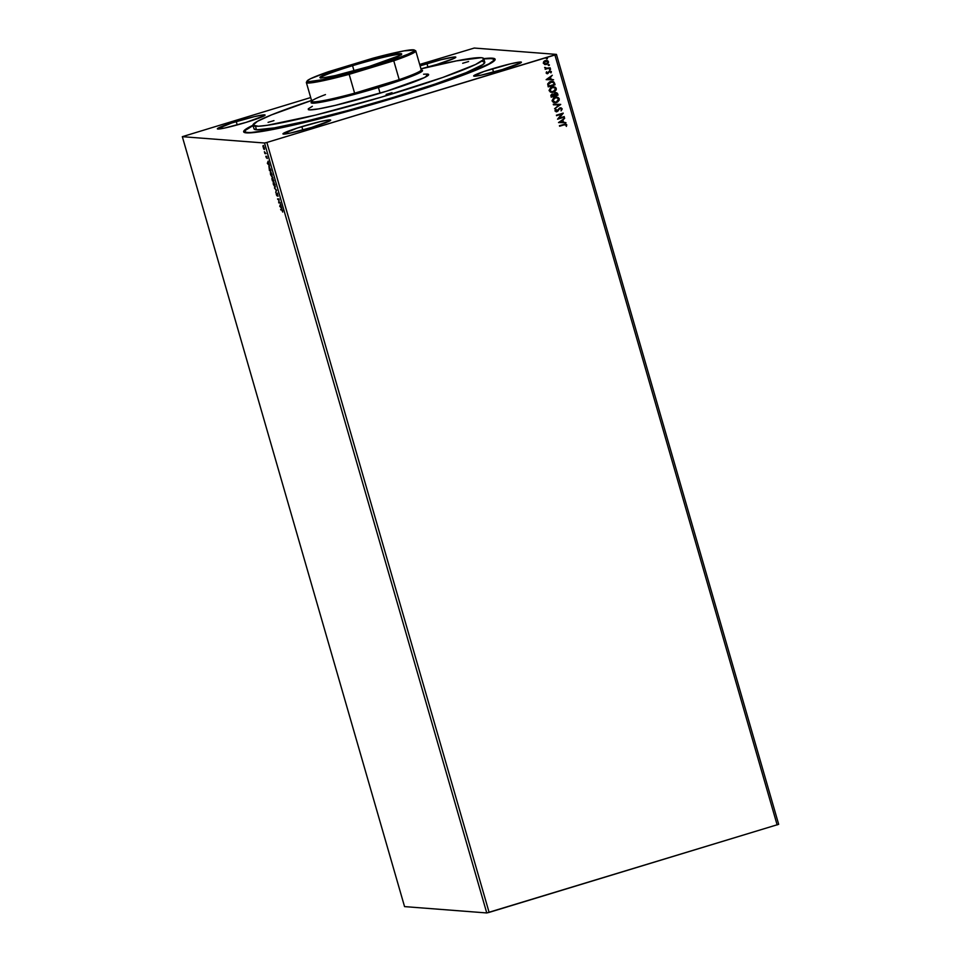 <?xml version="1.0" encoding="UTF-8"?>
<svg xmlns="http://www.w3.org/2000/svg" width="961" height="961" viewBox="0 0 961 961"><rect width="100%" height="100%" fill="white"/><g stroke="black" fill="none" stroke-linecap="round" stroke-linejoin="round"><path stroke-width="1.44" d="M236.25 121.566A24.854 1.778 163.9 0 1 265.104 115.068A24.854 1.778 163.9 0 1 246.208 122.335L264.707 115.548L263.158 114.924L254.221 116.665L231.781 122.96L217.354 128.834L224.574 128.065L246.208 122.335A24.854 1.778 163.9 0 1 217.354 128.846A24.854 1.778 163.9 0 1 236.25 121.566L237.223 124.93L236.25 121.566M492.561 68.724A24.854 1.778 163.9 0 1 521.415 62.213A24.854 1.778 163.9 0 1 502.519 69.492L521.018 62.705L519.481 62.081L510.531 63.822L484.008 71.462L473.665 75.991L480.896 75.222L502.519 69.492A24.854 1.778 163.9 0 1 473.665 76.003A24.854 1.778 163.9 0 1 492.561 68.724L493.534 72.087L492.561 68.724M301.838 126.624A24.854 1.778 163.9 0 1 330.692 120.125A24.854 1.778 163.9 0 1 311.796 127.393L330.308 120.606L328.758 119.981L319.809 121.723L297.381 128.017L282.942 133.891L290.174 133.123L311.796 127.393A24.854 1.778 163.9 0 1 282.942 133.903A24.854 1.778 163.9 0 1 301.838 126.624L302.811 129.987L301.838 126.624M426.972 63.666A24.854 1.778 163.9 0 1 455.826 57.155A24.854 1.778 163.9 0 1 436.931 64.435L454.133 58.369L455.826 57.167L453.88 57.023L440.787 59.798L420.089 65.853A24.854 1.778 163.9 0 1 426.972 63.666L427.933 67.03L426.972 63.666M483.743 58.645A130.864 9.382 163.9 0 1 494.987 59.978A130.864 9.382 163.9 0 1 395.62 97.554L440.691 83.114L481.101 67.955L490.23 63.558L495.131 59.306L492.38 58.189L483.743 58.645M778.674 824.322L556.443 54.393L474.241 48.05L419.681 64.459L474.241 48.05L556.443 54.393L778.674 824.322L489.113 912.385L266.882 142.456L554.917 55.005L777.149 824.946L554.917 55.005L556.443 54.393L266.882 142.456L489.113 912.385L486.759 912.95L404.557 906.607L182.326 136.678L264.527 143.009L486.759 912.95L264.527 143.009L266.882 142.456L264.527 143.009L182.326 136.678L404.557 906.607L486.759 912.95L778.674 824.322M279.735 206.267L281.825 208.597L280.516 204.056L279.735 206.267L281.825 208.597L280.516 204.056L279.735 206.267M278.005 196.284L277.417 193.654L276.864 195.335L276.191 193.281L276.72 195.551L277.261 193.81L278.005 196.284L277.056 193.257L276.864 195.335L276.191 193.281L276.336 194.602L277.032 195.864L277.2 193.786L278.005 196.284M274.99 187.347L274.978 184.728L273.441 182.013L273.465 184.656L275.278 187.023L274.125 182.686L273.224 182.134L273.296 184.031L275.074 187.347M272.011 177.028L271.999 174.397L270.461 171.683L270.485 174.325L272.011 177.028L271.999 174.397L270.401 171.683L270.57 174.638L272.095 177.016M267.35 163.346L269.44 165.676L268.131 161.136L267.35 163.346L269.44 165.676L268.131 161.136L267.35 163.346M263.734 148.979L264.347 149.508L264.443 148.462L263.086 145.604L263.734 148.979L264.323 149.52L264.239 147.61L262.906 146.096L263.734 148.979M264.383 151.706L264.912 153.58L265.969 153.664L264.383 151.706L264.912 153.58L265.969 153.664L264.383 151.706M265.813 156.259L267.266 158.553L266.738 156.595L266.341 157.772L265.813 156.259M268.936 166.337L269.428 170.553L270.882 170.662L268.936 166.337L269.428 170.553L270.882 170.662L268.852 166.349M272.023 178.326L272.407 180.884L273.861 180.992L272.576 177.941L272.516 179.01L271.879 178.53L272.407 180.884L273.861 180.992L272.576 177.941L272.516 179.01L271.987 178.338M276.564 190.35L274.438 187.924L276.203 190.278L275.747 192.464L276.54 190.254L274.438 187.924L276.203 190.278L275.747 192.464L276.564 190.35M280.059 202.459L278.978 202.375L279.05 198.987L277.597 198.867L278.834 199.492L278.762 202.879L280.216 202.987L278.978 202.375L279.05 198.987L277.597 198.867L278.834 199.492L278.762 202.879L280.059 202.459M282.702 212.057L281.981 209.618L280.636 209.378L281.993 210.063L282.702 212.057L281.621 209.45L280.636 209.378L282.15 209.87L280.792 209.906L282.15 209.87L282.702 212.057M310.691 97.541L182.326 136.678L310.691 97.541M546.569 60.387L548.479 61.708L545.343 60.531L543.722 61.588L543.325 63.27L546.004 64.555L548.491 62.645L547.169 60.495L544.455 60.927L543.277 63.054L545.151 64.591M545.307 67.498L544.635 67.63L545.74 68.543L545.163 69.3L550.136 67.787L546.208 68.219L544.707 67.402L545.74 68.543L545.163 69.3L550.136 67.787L545.151 69.276L550.136 67.787L546.581 68.195L545.307 67.498M546.545 71.787L546.136 73.036L547.265 73.733L549.62 71.45L550.569 71.558L550.965 72.868L551.362 71.907L549.56 70.874L547.326 73.168L546.545 71.787L546.136 73.036L547.734 73.649L549.74 71.402L550.965 72.868L551.314 71.558L549.56 70.874L547.554 73.12L546.545 71.787M554.581 83.187L552.959 81.421L549.572 81.889L547.746 83.847L548.238 86.862L555.05 84.796L554.581 83.187L554.965 84.796L554.581 83.187L552.263 81.301L550.497 81.529L547.698 84.087L548.238 86.862L555.05 84.796L548.226 86.838L554.965 84.796L554.581 83.187M557.62 93.734L555.938 92.568L553.788 94.31L551.794 94.238L550.833 95.355L551.218 97.193L558.029 95.127L557.62 93.734L555.218 92.688L553.788 94.31L552.155 94.106L551.218 97.193L558.029 95.127L551.206 97.169L558.029 95.127L557.62 93.734M560.719 104.473L553.248 104.232L559.062 104.929L554.557 108.773L560.695 104.389L553.248 104.232L559.062 104.929L554.557 108.773L560.719 104.473M564.215 116.581L559.146 118.131L563.218 113.11L556.407 115.188L561.644 114.179L557.56 119.188L564.371 117.122L559.146 118.131L563.254 113.23L556.407 115.188L561.644 114.179L557.56 119.188L564.215 116.581M564.119 124.846L565.729 124.666L566.389 126.384L566.786 124.834L565.585 123.969L559.434 125.687L564.119 124.846L559.578 126.191L564.119 124.846L566.089 125.062L566.389 126.384L566.786 124.834L565.681 123.981L559.59 126.227L564.119 124.846M558.533 122.576L565.993 122.732L563.434 122.095L562.87 120.149L564.684 118.191L558.533 122.576L565.993 122.732L563.434 122.095L562.87 120.149L564.684 118.191L558.533 122.576L565.993 122.732L558.533 122.564M556.299 109.566L554.953 110.731L556.371 111.824L559.879 108.521L561.416 108.905L561.128 110.839L562.209 108.977L561.236 107.92L559.59 108.04L556.443 111.248L555.77 109.278L555.002 110.971L556.948 111.728L560.047 108.461L561.488 109.086L561.128 110.839L562.173 108.833L561.044 110.839L562.173 108.833L559.903 107.92L556.767 111.2L555.698 110.767L556.299 109.566M556.671 97.013L559.278 98.803L556.671 97.013L554.929 97.229L552.131 101.025L554.725 102.779L556.503 102.563L559.278 100.088L558.041 97.385L553.74 97.746L552.058 100.701L553.38 102.431L556.503 102.563L554.677 102.779M553.644 86.682L556.299 88.472L553.692 86.682L551.938 86.898L549.151 90.694L551.746 92.448L553.524 92.232L556.299 89.757L555.062 87.055L550.761 87.415L549.079 90.37L550.389 92.1L553.524 92.232L551.698 92.448M546.148 79.655L553.608 79.811L551.049 79.174L550.485 77.228L552.299 75.27L546.148 79.655L553.608 79.811L551.049 79.174L550.485 77.228L552.299 75.27L546.148 79.655L553.608 79.811L546.148 79.655M549.8 68.736L550.581 69.012L549.452 69.36L550.485 69.408L550.088 68.699L549.428 69.252L550.148 69.624L549.368 69.348M548.623 64.639L549.404 64.916L548.263 65.264L549.308 65.312L548.911 64.603L548.25 65.156L548.959 65.528L548.178 65.252M546.689 57.96L547.47 58.237L546.341 58.585L547.374 58.633L546.977 57.936L546.316 58.477L547.037 58.861L546.256 58.573M420.954 68.856L436.931 64.435A24.854 1.778 163.9 0 1 420.954 68.856M252.959 125.254L245.716 129.254L244.07 130.672L243.638 131.765L244.406 132.498L253.872 132.546L273.284 129.423L334.548 114.924L395.62 97.554A130.864 9.382 163.9 0 1 244.166 132.378A130.864 9.382 163.9 0 1 252.959 125.254M565.645 123.981L566.786 124.834L566.305 126.384L566.714 124.834L565.5 123.969M564.612 118.239L562.786 120.137L563.35 122.095L562.786 120.137L564.612 118.239M562.161 120.581L560.083 122.023L562.161 120.581L560.083 122.023L562.245 120.593L562.665 122.083L560.167 122.035L562.665 122.083L562.161 120.581M564.143 116.605L557.548 119.164L564.143 116.605M561.56 114.167L556.551 115.692L561.56 114.167M563.146 113.134L559.074 118.119L563.146 113.134M560.047 108.461L561.488 109.086M559.35 108.833L557.909 111.14L556.119 111.812M556.083 111.812L556.948 111.728M555.734 109.302L555.614 110.755L556.683 111.188L555.614 110.755L555.734 109.302M556.767 111.2L555.698 110.767M560.743 107.824L559.903 107.92M559.819 107.92L562.089 108.821L560.479 107.812M556.275 111.248L555.614 110.755M556.587 111.788L559.218 108.965M559.963 108.449L560.635 108.413M558.99 104.929L553.416 104.809L558.99 104.929M556.503 102.563L559.278 98.803L556.503 102.563M554.605 102.767L557.584 102.034L559.194 100.088L558.93 98.214L556.743 97.025M554.99 97.758L556.527 97.59L558.581 99.031L556.347 102.034L554.893 102.202L552.815 100.785L555.074 97.77L552.743 100.785L553.26 98.839L556.527 97.59L554.99 97.758M554.737 102.19L552.815 100.785L554.857 102.202M553.788 94.31L552.923 93.998M556.119 92.58L555.218 92.688M555.134 92.676L557.536 93.734L557.945 95.127L557.188 93.085L555.854 92.568M555.902 93.157L557.176 94.803L554.641 95.571L555.29 93.217L554.485 95.295L555.374 93.217L557.176 94.803L554.557 95.571L554.605 93.649L556.347 93.289M551.518 95.884L552.887 94.562L551.518 95.884M551.758 96.448L552.239 94.622L553.524 94.827L553.944 95.788L551.674 96.448L551.95 94.803L553.944 95.788L551.758 96.448M553.524 92.232L556.299 88.472L553.524 92.232M551.626 92.436L554.605 91.715L556.215 89.757L555.951 87.883L553.752 86.694M552.01 87.427L553.548 87.259L555.602 88.712L553.368 91.703L551.914 91.872L549.836 90.454L552.095 87.439L549.752 90.454L550.281 88.508L553.548 87.259L552.01 87.427M551.746 91.86L550.329 91.307M550.136 91.127L551.878 91.872L549.788 90.202L551.158 87.847L554.617 87.547L555.566 88.58L555.386 90.202L551.914 91.872M552.215 81.301L554.497 83.175L553.716 81.829L551.95 81.289M552.875 81.421L552.263 81.301M551.962 81.877L548.335 84.172L548.695 86.118L548.419 84.172L550.641 82.069L553.44 82.526L554.197 84.472L548.695 86.118L548.719 83.235L552.251 81.913M552.227 75.318L550.401 77.228L550.965 79.174L550.401 77.228L552.227 75.318M549.764 77.661L547.698 79.102L549.764 77.661L547.698 79.102L549.848 77.673L550.281 79.162L547.782 79.114L550.281 79.162L549.764 77.661M546.533 71.799L547.482 73.12L546.533 71.799M547.554 73.12L546.737 72.808M551.242 71.558L550.881 72.856L551.242 71.558M549.74 71.402L550.725 71.811M547.181 73.733L549.656 71.39L547.049 73.733M546.136 73.036L547.734 73.649M549.452 69.36L550.581 69.012L549.884 68.736M550.581 69.012L550.064 69.624L550.004 68.699M544.695 67.414L546.497 68.195L544.695 67.414M546.581 68.195L545.283 67.763M546.124 68.207L545.199 67.763M548.263 65.264L549.404 64.916L548.707 64.639M549.404 64.916L548.959 65.528M548.671 65.564L548.959 64.615M544.563 64.459L546.473 64.447L548.479 61.708L546.473 64.447L544.479 64.459M545.199 64.591L547.241 64.063L548.407 62.633L548.202 61.276L546.725 60.411M547.902 60.915L547.085 60.483M545.428 61.06L546.449 60.951L543.854 63.078L545.428 61.06M546.328 63.907L543.938 63.09L545.5 61.06L547.866 61.9L547.506 63.198L545.271 64.027L543.854 63.078L546.497 60.951L547.866 61.9L546.328 63.907L543.854 63.078L546.244 63.907M546.341 58.585L547.037 58.861L546.773 57.96M547.47 58.237L547.037 58.861M546.749 58.885L546.893 57.924M555.074 97.77L557.596 97.878L558.641 99.295L557.692 101.325L555.326 102.214L552.767 100.533L553.344 98.851L555.074 97.77M548.779 86.118L548.419 84.172L549.224 82.802L551.698 81.877L553.5 82.598L554.197 84.472L548.779 86.118M545.5 61.06L546.413 60.939M263.362 145.591L264.107 148.991L262.906 146.096L263.518 145.483M263.626 146.024L264.179 148.979L263.302 146.24M265.933 153.508L264.912 153.58L265.933 153.508M266.389 157.16L266.918 158.205M266.437 157.664L266.617 156.847L267.266 158.553L266.461 156.307L266.629 157.7M266.774 157.015L266.726 156.355M266.99 157.4L267.038 158.036M267.735 163.202L268.275 161.652L267.735 163.202M267.687 163.322L268.095 162.577L268.383 164.115L267.951 162.613L268.383 164.115L267.687 163.322M269.092 167.731L269.332 166.217M269.092 166.349L268.996 166.998M269.404 166.758L269.308 168.031M269.056 166.878L270.546 169.508L269.428 170.037L269.092 166.878L270.714 170.085L269.428 170.037L269.344 166.794M272.251 176.848L270.618 174.313L271.002 172.091L271.855 176.488L270.365 172.992L270.618 172.211L271.254 172.896L272.251 176.368M270.63 171.683L270.546 172.548M273.825 180.848L272.407 180.884L273.825 180.848M272.516 179.779L272.96 177.821M272.576 177.941L272.516 179.01M272.275 178.41L272.347 179.118M272.407 180.356L272.419 178.794L272.407 180.356M272.239 179.803L272.179 178.866M275.23 187.179L273.609 184.644L273.993 182.422M273.525 182.554L274.834 184.74L274.834 186.818L273.537 184.392L273.597 182.061M273.609 182.013L273.525 182.878M273.597 182.542L275.29 186.686M275.987 191.828L276.54 190.278L275.987 191.828M277.417 195.744L276.72 194.482M276.876 194.494L277.261 195.215M277.056 193.257L276.912 194.374M277.309 194.254L277.441 193.137M280.168 202.843L278.726 202.759L280.168 202.843M279.074 199.359L277.753 199.407L279.074 199.359M280.071 206.243L280.48 205.498L280.78 207.023L280.348 205.534L280.78 207.023L280.071 206.243M282.738 210.639L282.198 209.87M272.708 179.287L272.732 178.47M468.584 61.528L462.673 63.282L468.584 61.528M392.028 92.676L386.13 94.418L392.028 92.676M273.969 120.618L268.059 122.359L273.969 120.618M423.585 74.225L427.321 74.057L425.807 76.892L427.321 74.057L428.642 74.586L424.378 77.613L386.646 91.175L335.557 105.302L318.692 108.869L309.382 109.866A62.741 4.505 163.9 0 1 308.313 109.626L308.313 109.626M482.266 61.264L484.788 62.285L482.878 64.579L466.229 72.616L434.828 84.136L393.457 97.385L348.435 110.359L306.595 121.074L274.317 127.897L256.503 129.795A120.101 8.613 -16.1 0 0 382.682 100.617A120.101 8.613 -16.1 0 0 484.776 62.225L483.743 58.657A120.101 8.613 163.9 0 1 381.649 97.049A120.101 8.613 163.9 0 1 255.482 126.227L256.503 129.795L253.98 128.774M312.541 100.136L271.507 114.876L257.452 121.302L252.947 125.206L258.377 126.251L267.326 125.29L315.364 115.14L381.253 97.169L442.793 77.445L475.587 64.495L483.359 59.702L483.047 58.032L481.233 57.696A120.101 8.613 163.9 0 1 483.743 58.657M253.836 125.122L245.451 130.288L245.031 131.357L245.788 132.089L247.89 132.93L266.942 130.42L312.277 120.509L358.909 108.161L418.564 90.286L466.602 73.649L488.885 63.907L493.317 60.771L493.738 59.702L492.981 58.981L491.023 58.609A129.423 9.286 163.9 0 1 493.726 59.642A129.423 9.286 163.9 0 1 383.715 101.013A129.423 9.286 163.9 0 1 247.746 132.462A129.423 9.286 163.9 0 1 245.043 131.417A129.423 9.286 163.9 0 1 253.031 125.519M483.815 58.897A129.423 9.286 163.9 0 1 491.023 58.609L483.623 58.921M481.233 57.696L456.547 60.867L420.966 68.88A120.101 8.613 163.9 0 1 481.233 57.696M427.321 74.057A62.741 4.505 163.9 0 1 428.57 74.922A62.741 4.505 163.9 0 1 373.144 95.259A62.741 4.505 163.9 0 1 309.382 109.866L308.277 108.809L312.337 106.311M252.959 125.266L253.992 128.834A120.101 8.613 -16.1 0 0 256.503 129.795L255.482 126.227A120.101 8.613 163.9 0 1 252.959 125.266A120.101 8.613 163.9 0 1 311.544 100.461M401.205 54.645A41.936 3.003 -16.1 0 0 352.555 65.708L352.267 65.108A42.548 3.051 163.9 0 1 401.638 54.212A42.548 3.051 163.9 0 1 369.324 66.429L335.293 75.571L323.232 77.805L319.905 77.541L326.476 73.889L344.627 67.486L386.298 55.966L399.752 53.624L401.686 53.984L400.088 55.366L369.324 66.429A42.548 3.051 163.9 0 1 320.073 77.745A42.548 3.051 163.9 0 1 352.267 65.108L352.555 65.708A41.936 3.003 163.9 0 1 401.205 54.645M354.032 70.838L352.555 65.708L354.032 70.838M311.869 101.073L311.16 102.346A57.984 4.156 -16.1 0 0 378.43 87.499L377.937 86.49A56.939 4.084 163.9 0 1 354.609 93.181A56.939 4.084 163.9 0 1 311.869 101.073A56.939 4.084 163.9 0 1 325.467 94.586M422.516 70.525A57.984 4.156 163.9 0 1 378.43 87.499L380.075 93.193L378.43 87.499A57.984 4.156 163.9 0 1 311.1 102.683M399.199 79.643L354.609 93.181L399.199 79.643A56.939 4.084 163.9 0 1 377.937 86.49L378.43 87.499A57.984 4.156 -16.1 0 0 422.287 70.273L421.014 69.576A56.939 4.084 163.9 0 1 399.199 79.643A56.939 4.084 -16.1 0 0 421.23 69.817L415.789 50.969A56.939 4.084 163.9 0 1 393.758 60.795L399.199 79.643L354.609 93.181L349.167 74.333A56.939 4.084 163.9 0 1 306.367 82.55L311.808 101.398A56.939 4.084 -16.1 0 0 354.609 93.181L349.167 74.333L393.758 60.795L399.199 79.643M348.879 73.252L393.049 59.846L407.932 54.236L413.266 51.594L414.395 50.092L403.992 50.885L380.003 56.351L328.542 71.691L310.475 78.742L307.208 80.832L308.253 81.721L322.548 79.679L348.879 73.252A55.906 4.012 163.9 0 1 307.136 80.952A55.906 4.012 163.9 0 1 328.542 71.691L372.7 58.273A55.906 4.012 163.9 0 1 414.287 50.02A55.906 4.012 163.9 0 1 393.049 59.846L348.879 73.252L349.167 74.333L348.879 73.252M320.674 77.901A41.936 3.003 163.9 0 1 352.555 65.708A41.936 3.003 -16.1 0 0 320.674 77.901M307.136 80.952L306.427 82.226A56.939 4.084 -16.1 0 0 349.167 74.333L393.758 60.795L393.049 59.846L393.758 60.795A56.939 4.084 -16.1 0 0 415.572 50.729L414.287 50.02M494.11 60.975L493.726 59.642M245.427 132.762L245.043 131.417M401.205 54.969L401.638 54.212M320.842 78.165L320.073 77.745"/></g></svg>
